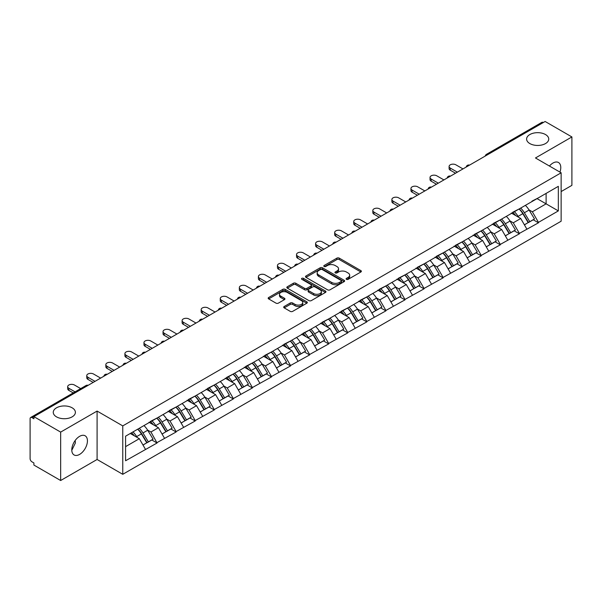 <?xml version="1.0" encoding="UTF-8"?>
<svg xmlns="http://www.w3.org/2000/svg" width="602" height="602" viewBox="0 0 602 602"><rect width="100%" height="100%" fill="white"/><g stroke="black" fill="none" stroke-linecap="round" stroke-linejoin="round"><path stroke-width="0.9" d="M72.15 407.817A11.062 6.389 0 0 0 60.095 406.433A11.062 6.389 0 0 0 53.262 412.34A11.062 6.389 0 0 0 56.505 416.855A11.062 6.389 0 0 0 68.56 418.239A11.062 6.389 0 0 0 75.393 412.34A11.062 6.389 0 0 0 72.15 407.817M545.495 134.539A11.062 6.389 0 0 0 533.44 133.155A11.062 6.389 0 0 0 526.607 139.054A11.062 6.389 0 0 0 529.85 143.577A11.062 6.389 0 0 0 541.905 144.962A11.062 6.389 0 0 0 548.738 139.054A11.062 6.389 0 0 0 545.495 134.539M346.451 279.351A1.189 0.685 0 0 0 348.129 279.351L360.876 271.991A1.701 0.978 0 0 0 361.373 271.299A1.701 0.978 0 0 0 360.876 270.607L339.28 258.138A1.701 0.978 0 0 0 336.879 258.138L324.132 265.497A1.189 0.685 0 0 0 323.786 265.979A1.189 0.685 0 0 0 324.132 266.468A1.189 0.685 0 0 0 325.81 266.468L327.458 265.512A5.433 3.138 0 0 1 335.141 265.512L336.939 266.551A5.433 3.138 0 0 1 338.527 268.77A5.433 3.138 0 0 1 336.939 270.99L335.291 271.938A1.189 0.685 0 0 0 334.945 272.428A1.189 0.685 0 0 0 335.291 272.909A1.189 0.685 0 0 0 336.969 272.909L338.617 271.953A5.433 3.138 0 0 1 346.3 271.953L348.099 272.999A5.433 3.138 0 0 1 349.687 275.212A5.433 3.138 0 0 1 348.099 277.432L346.451 278.38A1.189 0.685 0 0 0 346.105 278.869A1.189 0.685 0 0 0 346.451 279.351L346.451 278.38M75.205 440.453L75.393 442.937L71.796 450.288M79.607 436.337A11.062 6.389 -60 0 1 85.145 435.788A11.062 6.389 -60 0 1 86.838 444.652A11.062 6.389 -60 0 1 79.607 454.405A11.062 6.389 -60 0 1 74.076 454.954A11.062 6.389 -60 0 1 72.383 446.082A11.062 6.389 -60 0 1 79.607 436.337M549.445 166.039A11.062 6.389 -60 0 1 552.952 163.052A11.062 6.389 -60 0 1 558.483 162.502A11.062 6.389 -60 0 1 559.943 172.104M284.204 306.493A1.701 0.978 0 0 0 283.708 307.186A1.701 0.978 0 0 0 284.204 307.878L290.262 311.377A1.701 0.978 0 0 0 292.662 311.377L306.824 303.205A1.701 0.978 0 0 0 307.321 302.505A1.701 0.978 0 0 0 306.824 301.813L285.22 289.344A1.701 0.978 0 0 0 282.82 289.344L268.665 297.523A1.701 0.978 0 0 0 268.168 298.216A1.701 0.978 0 0 0 268.665 298.908L275.979 303.13A1.701 0.978 0 0 0 278.38 303.13L284.445 299.63A1.701 0.978 0 0 0 284.942 298.938A1.701 0.978 0 0 0 284.445 298.246L280.81 296.154A4.538 2.619 0 0 1 279.486 294.303A4.538 2.619 0 0 1 282.285 291.88A4.538 2.619 0 0 1 287.229 292.444L301.452 300.654A4.538 2.619 0 0 1 302.783 302.505A4.538 2.619 0 0 1 299.977 304.928A4.538 2.619 0 0 1 295.033 304.364L292.662 302.994A1.701 0.978 0 0 0 290.262 302.994L284.204 306.493L284.204 307.878L290.262 304.409L290.262 302.994M97.095 411.068L60.659 432.101L33.893 416.644L545.126 121.484L571.9 136.94L535.471 157.972L561.139 172.797L122.763 425.892L97.095 411.068L97.095 459.484L122.763 474.308L122.763 425.892M327.578 289.833A1.701 0.978 0 0 0 329.979 289.833L344.141 281.653A1.701 0.978 0 0 0 344.637 280.961A1.701 0.978 0 0 0 344.141 280.269L322.544 267.8A1.701 0.978 0 0 0 320.144 267.8L305.982 275.972A1.701 0.978 0 0 0 305.485 276.672A1.701 0.978 0 0 0 305.982 277.364L327.578 289.833M302.317 279.606A1.189 0.685 0 0 1 303.521 279.779L303.521 278.365L325.479 291.044A1.701 0.978 0 0 1 325.975 291.737A1.701 0.978 0 0 1 325.479 292.429L311.324 300.601A1.701 0.978 0 0 1 308.924 300.601L287.32 288.132L287.32 286.748A1.701 0.978 0 0 0 286.823 287.44A1.701 0.978 0 0 0 287.32 288.132M287.32 286.748L293.385 283.249A1.701 0.978 0 0 1 295.785 283.249L304.544 288.305A1.701 0.978 0 0 0 306.945 288.305L310.963 285.988A1.701 0.978 0 0 0 311.46 285.295A1.701 0.978 0 0 0 310.963 284.603L301.843 279.336A1.189 0.685 0 0 1 301.497 278.854A1.189 0.685 0 0 1 302.227 278.214A1.189 0.685 0 0 1 303.521 278.365M122.763 474.308L561.139 221.212L561.139 172.797M137.76 429.158A11.581 6.69 -120 0 1 141.726 433.794L147.129 442.711L151.832 439.987L157.054 443.004L150.944 431.995L147.558 430.039M157.054 443.004L125.577 460.756L125.577 436.194L558.332 186.342L558.332 210.903L538.466 222.379L532.356 211.791L528.97 209.835M519.172 208.954A11.581 6.69 -120 0 1 523.138 213.59L528.533 222.499L533.244 219.783L538.466 222.8L538.466 222.379M538.466 222.8L519.398 233.388L513.28 222.8L509.894 220.844M500.104 219.963A11.581 6.69 -120 0 1 504.07 224.599L509.465 233.508L514.176 230.792L519.398 233.809L519.398 233.388M519.398 233.809L500.322 244.397L494.212 233.809L490.826 231.853M481.036 230.972A11.581 6.69 -120 0 1 484.994 235.608L490.397 244.525L495.1 241.808L500.322 244.818L500.322 244.397M500.322 244.818L481.254 255.406L475.144 244.818L471.757 242.862M461.96 241.981A11.581 6.69 -120 0 1 465.925 246.617L471.328 255.534L476.031 252.817L481.254 255.827L481.254 255.406M481.254 255.827L462.185 266.415L456.068 255.827L452.681 253.871M442.891 252.99A11.581 6.69 -120 0 1 446.857 257.626L452.252 266.543L456.963 263.827L462.185 266.837L462.185 266.415M462.185 266.837L443.11 277.424L436.999 266.837L433.613 264.888M423.823 264A11.581 6.69 -120 0 1 427.789 268.642L433.184 277.552L437.887 274.836L443.11 277.853L443.11 277.424M443.11 277.853L424.041 288.441L417.931 277.853L414.545 275.897M404.747 275.016A11.581 6.69 -120 0 1 408.713 279.652L414.116 288.561L418.819 285.845L424.041 288.862L424.041 288.441M424.041 288.862L404.973 299.45L398.863 288.862L395.476 286.906M385.679 286.025A11.581 6.69 -120 0 1 389.644 290.661L395.04 299.57L399.751 296.854L404.973 299.871L404.973 299.45M404.973 299.871L385.897 310.459L379.787 299.871L376.4 297.915M366.61 297.034A11.581 6.69 -120 0 1 370.576 301.67L375.972 310.587L380.682 307.863L385.897 310.88L385.897 310.459M385.897 310.88L366.829 321.468L360.718 310.88L357.332 308.924M347.535 308.043A11.581 6.69 -120 0 1 351.5 312.679L356.903 321.596L361.606 318.879L366.829 321.889L366.829 321.468M366.829 321.889L347.76 332.477L341.65 321.889L338.264 319.933M328.466 319.052A11.581 6.69 -120 0 1 332.432 323.688L337.835 332.605L342.538 329.888L347.76 332.898L347.76 332.477M347.76 332.898L328.692 343.486L322.574 332.898L319.188 330.95M309.398 330.062A11.581 6.69 -120 0 1 313.364 334.704L318.759 343.614L323.47 340.898L328.692 343.915L328.692 343.486M328.692 343.915L309.616 354.495L303.506 343.915L300.12 341.959M290.33 341.078A11.581 6.69 -120 0 1 294.295 345.714L299.691 354.623L304.394 351.907L309.616 354.924L309.616 354.495M309.616 354.924L290.548 365.512L284.437 354.924L281.051 352.968M271.254 352.087A11.581 6.69 -120 0 1 275.219 356.723L280.622 365.632L285.325 362.916L290.548 365.933L290.548 365.512M290.548 365.933L271.479 376.521L265.362 365.933L261.975 363.977M252.185 363.096A11.581 6.69 -120 0 1 256.151 367.732L261.546 376.649L266.257 373.925L271.479 376.942L271.479 376.521M271.479 376.942L252.404 387.53L246.293 376.942L242.907 374.986M233.117 374.105A11.581 6.69 -120 0 1 237.083 378.741L242.478 387.658L247.181 384.941L252.404 387.951L252.404 387.53M252.404 387.951L233.335 398.539L227.225 387.951L223.839 385.995M214.041 385.114A11.581 6.69 -120 0 1 218.007 389.75L223.41 398.667L228.113 395.95L233.335 398.96L233.335 398.539M233.335 398.96L214.267 409.548L208.157 398.96L204.77 397.011M194.973 396.124A11.581 6.69 -120 0 1 198.938 400.766L204.334 409.676L209.044 406.96L214.267 409.977L214.267 409.548M214.267 409.977L195.198 420.557L189.081 409.977L185.694 408.021M175.904 407.14A11.581 6.69 -120 0 1 179.87 411.776L185.265 420.685L189.976 417.969L195.198 420.986L195.198 420.557M195.198 420.986L176.123 431.574L170.012 420.986L166.626 419.03M156.829 418.149A11.581 6.69 -120 0 1 160.794 422.785L166.197 431.694L170.9 428.978L176.123 431.995L176.123 431.574M176.123 431.995L157.054 442.583M150.575 421.34L157.054 418.021M150.944 431.995L158.401 427.691L148.987 422.258M164.512 438.279L158.401 427.691M169.644 410.323L176.123 407.012M170.012 420.986L177.47 416.682L168.056 411.241M183.58 427.262L177.47 416.682M188.719 399.314L195.198 395.996M189.081 409.977L196.538 405.665L187.124 400.232M202.656 416.253L196.538 405.665M207.788 388.305L214.267 384.987M208.157 398.96L215.614 394.656L206.2 389.223M221.724 405.244L215.614 394.656M226.856 377.296L233.335 373.977M227.225 387.951L234.682 383.647L225.268 378.214M240.792 394.235L234.682 383.647M245.925 366.287L252.404 362.968M246.293 376.942L253.751 372.638L244.337 367.205M259.861 383.226L253.751 372.638M265 355.278L271.479 351.959M265.362 365.933L272.819 361.629L263.405 356.196M278.937 372.217L272.819 361.629M284.069 344.261L290.548 340.95M284.437 354.924L291.895 350.62L282.481 345.179M298.005 361.208L291.895 350.62M303.137 333.252L309.616 329.934M303.506 343.915L310.963 339.603L301.549 334.17M317.073 350.191L310.963 339.603M322.213 322.243L328.692 318.925M322.574 332.898L330.031 328.594L320.618 323.161M336.149 339.182L330.031 328.594M341.281 311.234L347.76 307.915M341.65 321.889L349.107 317.585L339.694 312.152M355.218 328.173L349.107 317.585M360.35 300.225L366.829 296.906M360.718 310.88L368.176 306.576L358.762 301.143M374.286 317.164L368.176 306.576M379.418 289.216L385.897 285.897M379.787 299.871L387.244 295.567L377.83 290.134M393.354 306.155L387.244 295.567M398.494 278.199L404.973 274.888M398.863 288.862L406.312 284.558L396.906 279.117M412.43 295.146L406.312 284.558M417.562 267.19L424.041 263.872M417.931 277.853L425.388 273.541L415.974 268.108M431.499 284.129L425.388 273.541M436.631 256.181L443.11 252.863M436.999 266.837L444.457 262.532L435.043 257.099M450.567 273.12L444.457 262.532M455.706 245.172L462.185 241.853M456.068 255.827L463.525 251.523L454.111 246.09M469.643 262.111L463.525 251.523M474.775 234.163L481.254 230.844M475.144 244.818L482.601 240.514L473.187 235.081M488.711 251.102L482.601 240.514M493.843 223.154L500.322 219.835M494.212 233.809L501.669 229.505L492.255 224.072M507.779 240.093L501.669 229.505M512.919 212.145L519.398 208.826M513.28 222.8L520.738 218.496L511.324 213.055M526.855 229.084L520.738 218.496M543.297 122.545L487.913 154.511M487.138 154.962A2.596 1.497 120 0 1 487.793 154.443A2.596 1.497 60 0 0 486.499 154.315L541.875 122.341A2.596 1.497 60 0 1 543.17 122.469M531.987 201.128L538.466 197.817M532.356 211.791L546.104 203.845L546.104 193.4L558.332 186.342M537.059 198.622L558.332 210.903M561.139 191.571L571.9 185.356L571.9 136.94M60.659 432.101L60.659 480.516L33.893 465.06L33.893 462.946L31.936 461.817A2.596 1.497 -120 0 1 30.1 458.641L30.1 418.691A2.596 1.497 -120 0 1 30.634 417.502A2.596 1.497 -120 0 1 31.936 417.63L33.893 418.759L33.893 416.644M60.659 480.516L97.095 459.484M125.577 446.639L139.325 438.7L130.28 433.478M145.443 449.288L139.325 438.7M522.867 213.793L523.477 214.146M503.799 224.802L504.408 225.156M484.73 235.818L485.332 236.165M465.662 246.828L466.264 247.174M446.586 257.837L447.196 258.183M427.518 268.846L428.12 269.199M408.449 279.855L409.051 280.208M389.374 290.864L389.983 291.217M370.305 301.88L370.915 302.227M351.237 312.889L351.839 313.236M332.161 323.899L332.771 324.245M313.093 334.908L313.702 335.261M294.024 345.917L294.626 346.27M274.956 356.926L275.558 357.279M255.88 367.942L256.49 368.289M236.812 378.951L237.414 379.298M217.743 389.961L218.345 390.307M198.668 400.97L199.277 401.323M179.599 411.979L180.209 412.332M160.531 422.988L161.133 423.341M141.462 434.004L142.064 434.351M346.925 279.524L348.099 278.839A5.433 3.138 0 0 0 349.687 276.627L349.687 275.212M338.527 268.77L338.527 270.185A5.433 3.138 0 0 1 336.939 272.397L335.765 273.075M360.876 270.607L360.876 271.991L339.28 259.545A1.701 0.978 0 0 0 336.879 259.545L324.606 266.633M344.118 281.668L322.544 269.214A1.701 0.978 0 0 0 320.144 269.214L306.004 277.371M341.138 281.45A1.189 0.685 0 0 0 341.484 280.961A1.189 0.685 0 0 0 341.138 280.479L322.183 269.53A1.189 0.685 0 0 0 320.497 269.53L318.759 270.539A5.433 3.138 0 0 0 317.171 272.751A5.433 3.138 0 0 0 318.759 274.971L331.717 282.451A5.433 3.138 0 0 0 339.4 282.451L341.138 281.45L341.138 282.857A1.189 0.685 0 0 0 341.484 282.376L341.484 280.961M317.171 272.751L317.171 274.166A5.433 3.138 0 0 0 318.759 276.386L318.759 274.971M341.138 282.857L339.4 283.866A5.433 3.138 0 0 1 331.717 283.866L318.759 276.386M287.342 288.147L293.385 284.663L293.385 283.249M311.46 285.295L311.46 286.702A1.701 0.978 0 0 1 310.963 287.395L306.945 289.72A1.701 0.978 0 0 1 304.544 289.72L295.785 284.663A1.701 0.978 0 0 0 293.385 284.663M303.521 279.779L325.456 292.444M313.634 293.558A4.538 2.619 0 0 0 318.578 294.122A4.538 2.619 0 0 0 321.378 291.699A4.538 2.619 0 0 0 320.053 289.848L315.042 286.958A1.701 0.978 0 0 0 312.641 286.958L308.623 289.276A1.701 0.978 0 0 0 308.126 289.968A1.701 0.978 0 0 0 308.623 290.661L313.634 293.558L313.634 294.965A4.538 2.619 0 0 0 318.578 295.537A4.538 2.619 0 0 0 321.378 293.114L321.378 291.699M308.126 289.968L308.126 291.383A1.701 0.978 0 0 0 308.623 292.075L308.623 290.661M313.634 294.965L308.623 292.075M302.783 302.505L302.783 303.92A4.538 2.619 0 0 1 299.977 306.343A4.538 2.619 0 0 1 295.033 305.771L292.662 304.409A1.701 0.978 0 0 0 290.262 304.409M279.486 294.303L279.486 295.71A4.538 2.619 0 0 0 280.81 297.561L280.81 296.154M284.422 299.645L280.81 297.561M306.802 303.212L285.22 290.758A1.701 0.978 0 0 0 282.82 290.758L268.688 298.916M450.266 168.063L450.266 170.185A3.973 2.295 180 0 1 449.1 168.56L449.1 166.438A3.973 2.295 0 0 0 450.266 168.063L457.354 172.157M462.976 168.914L455.887 164.82A3.973 2.295 0 0 0 451.553 164.323A3.973 2.295 0 0 0 449.1 166.438M525.38 205.372A14.177 8.187 60 0 1 529.09 210.038L524.387 212.762A14.177 8.187 -120 0 0 520.67 208.089M524.387 212.762L529.783 221.671L534.493 218.955L529.09 210.038M528.533 222.499L529.783 221.671M533.244 219.783L534.493 218.955M512.565 212.34A11.581 6.69 60 0 1 515.763 215.621M514.379 211.723A14.177 8.187 60 0 1 518.089 216.396L518.623 217.269M524.425 224.877L528.195 222.589L522.799 213.672A14.177 8.187 -120 0 0 519.082 209.007M528.195 222.589L524.38 224.794M450.266 170.185L455.518 173.218M431.19 179.072L431.19 181.194A3.973 2.295 180 0 1 430.031 179.569L430.031 177.455A3.973 2.295 0 0 0 431.19 179.072L438.286 183.166M443.907 179.923L436.819 175.829A3.973 2.295 0 0 0 432.484 175.332A3.973 2.295 0 0 0 430.031 177.455M506.305 216.381A14.177 8.187 60 0 1 510.022 221.054L505.319 223.771A14.177 8.187 -120 0 0 501.601 219.098M505.319 223.771L510.714 232.681L515.425 229.964L510.022 221.054M509.465 233.508L510.714 232.681M514.176 230.792L515.425 229.964M493.497 223.35A11.581 6.69 60 0 1 496.695 226.63M495.303 222.732A14.177 8.187 60 0 1 499.02 227.405L499.555 228.286M505.356 235.886L509.126 233.599L503.731 224.689A14.177 8.187 -120 0 0 500.014 220.016M509.126 233.599L505.304 235.803M431.19 181.194L436.45 184.227M412.122 190.089L412.122 192.204A3.973 2.295 180 0 1 410.955 190.578L410.955 188.464A3.973 2.295 0 0 0 412.122 190.089L419.21 194.175M424.839 190.932L417.743 186.838A3.973 2.295 0 0 0 413.416 186.342A3.973 2.295 0 0 0 410.955 188.464M487.236 227.39A14.177 8.187 60 0 1 490.954 232.063L486.243 234.78A14.177 8.187 -120 0 0 482.533 230.107M486.243 234.78L491.646 243.69L496.349 240.973L490.954 232.063M490.397 244.525L491.646 243.69M495.1 241.808L496.349 240.973M474.429 234.366A11.581 6.69 60 0 1 477.619 237.639M476.235 233.742A14.177 8.187 60 0 1 479.952 238.415L480.486 239.295M486.281 246.895L490.058 244.608L484.655 235.698A14.177 8.187 -120 0 0 480.945 231.025M490.058 244.608L486.235 246.812M412.122 192.204L417.382 195.236M393.053 201.098L393.053 203.213A3.973 2.295 180 0 1 391.887 201.587L391.887 199.473A3.973 2.295 0 0 0 393.053 201.098L400.142 205.192M405.763 201.941L398.674 197.847A3.973 2.295 0 0 0 394.34 197.351A3.973 2.295 0 0 0 391.887 199.473M468.168 238.4A14.177 8.187 60 0 1 471.885 243.073L467.175 245.789A14.177 8.187 -120 0 0 463.457 241.116M467.175 245.789L472.578 254.706L477.281 251.982L471.885 243.073M471.328 255.534L472.578 254.706M476.031 252.817L477.281 251.982M455.353 245.375A11.581 6.69 60 0 1 458.551 248.649M457.166 244.751A14.177 8.187 60 0 1 460.876 249.424L461.41 250.304M467.212 257.904L470.982 255.617L465.587 246.707A14.177 8.187 -120 0 0 461.869 242.034M470.982 255.617L467.167 257.822M393.053 203.213L398.306 206.245M373.985 212.107L373.985 214.222A3.973 2.295 180 0 1 372.819 212.596L372.819 210.482A3.973 2.295 0 0 0 373.985 212.107L381.074 216.201M386.695 212.95L379.606 208.856A3.973 2.295 0 0 0 375.272 208.36A3.973 2.295 0 0 0 372.819 210.482M449.1 249.409A14.177 8.187 60 0 1 452.809 254.082L448.106 256.798A14.177 8.187 -120 0 0 444.389 252.125M448.106 256.798L453.502 265.715L458.212 262.999L452.809 254.082M452.252 266.543L453.502 265.715M456.963 263.827L458.212 262.999M436.284 256.384A11.581 6.69 60 0 1 439.483 259.658M438.09 255.76A14.177 8.187 60 0 1 441.808 260.433L442.342 261.313M448.144 268.913L451.914 266.633L446.518 257.716A14.177 8.187 -120 0 0 442.801 253.043M451.914 266.633L448.099 268.838M373.985 214.222L379.237 217.262M354.909 223.116L354.909 225.231A3.973 2.295 180 0 1 353.743 223.613L353.743 221.491A3.973 2.295 0 0 0 354.909 223.116L361.998 227.21M367.626 223.967L360.538 219.873A3.973 2.295 0 0 0 356.203 219.369A3.973 2.295 0 0 0 353.743 221.491M430.024 260.418A14.177 8.187 60 0 1 433.741 265.091L429.038 267.807A14.177 8.187 -120 0 0 425.321 263.134M429.038 267.807L434.433 276.724L439.136 274.008L433.741 265.091M433.184 277.552L434.433 276.724M437.887 274.836L439.136 274.008M417.216 267.393A11.581 6.69 60 0 1 420.407 270.674M419.022 266.776A14.177 8.187 60 0 1 422.739 271.442L423.274 272.322M429.068 279.93L432.846 277.642L427.443 268.725A14.177 8.187 -120 0 0 423.733 264.052M432.846 277.642L429.023 279.847M354.909 225.231L360.169 228.271M335.841 234.125L335.841 236.247A3.973 2.295 180 0 1 334.674 234.622L334.674 232.5A3.973 2.295 0 0 0 335.841 234.125L342.929 238.219M348.55 234.976L341.462 230.882A3.973 2.295 0 0 0 337.128 230.385A3.973 2.295 0 0 0 334.674 232.5M410.955 271.434A14.177 8.187 60 0 1 414.673 276.1L409.962 278.824A14.177 8.187 -120 0 0 406.252 274.151M409.962 278.824L415.365 287.733L420.068 285.017L414.673 276.1M414.116 288.561L415.365 287.733M418.819 285.845L420.068 285.017M398.14 278.402A11.581 6.69 60 0 1 401.338 281.683M399.954 277.785A14.177 8.187 60 0 1 403.671 282.458L404.198 283.331M410 290.939L413.77 288.651L408.374 279.734A14.177 8.187 -120 0 0 404.657 275.069M413.77 288.651L409.954 290.856M335.841 236.247L341.093 239.28M316.772 245.134L316.772 247.256A3.973 2.295 180 0 1 315.606 245.631L315.606 243.517A3.973 2.295 0 0 0 316.772 245.134L323.861 249.228M329.482 245.985L322.394 241.891A3.973 2.295 0 0 0 318.059 241.394A3.973 2.295 0 0 0 315.606 243.517M391.887 282.443A14.177 8.187 60 0 1 395.597 287.116L390.894 289.833A14.177 8.187 -120 0 0 387.176 285.16M390.894 289.833L396.289 298.743L401 296.026L395.597 287.116M395.04 299.57L396.289 298.743M399.751 296.854L401 296.026M379.072 289.411A11.581 6.69 60 0 1 382.27 292.692M380.885 288.794A14.177 8.187 60 0 1 384.595 293.467L385.13 294.34M390.931 301.948L394.701 299.661L389.306 290.751A14.177 8.187 -120 0 0 385.589 286.078M394.701 299.661L390.886 301.865M316.772 247.256L322.025 250.289M297.697 256.143L297.697 258.266A3.973 2.295 180 0 1 296.538 256.64L296.538 254.526A3.973 2.295 0 0 0 297.697 256.143L304.793 260.237M310.414 256.994L303.325 252.9A3.973 2.295 0 0 0 298.991 252.404A3.973 2.295 0 0 0 296.538 254.526M372.811 293.452A14.177 8.187 60 0 1 376.528 298.125L371.825 300.842A14.177 8.187 -120 0 0 368.108 296.169M371.825 300.842L377.221 309.752L381.931 307.035L376.528 298.125M375.972 310.587L377.221 309.752M380.682 307.863L381.931 307.035M360.004 300.428A11.581 6.69 60 0 1 363.194 303.701M361.81 299.804A14.177 8.187 60 0 1 365.527 304.477L366.061 305.357M371.863 312.957L375.633 310.67L370.23 301.76A14.177 8.187 -120 0 0 366.52 297.087M375.633 310.67L371.81 312.874M297.697 258.266L302.957 261.298M278.628 267.16L278.628 269.275A3.973 2.295 180 0 1 277.462 267.649L277.462 265.535A3.973 2.295 0 0 0 278.628 267.16L285.717 271.254M291.345 268.003L284.249 263.909A3.973 2.295 0 0 0 279.922 263.413A3.973 2.295 0 0 0 277.462 265.535M353.743 304.462A14.177 8.187 60 0 1 357.46 309.135L352.749 311.851A14.177 8.187 -120 0 0 349.04 307.178M352.749 311.851L358.152 320.761L362.855 318.044L357.46 309.135M356.903 321.596L358.152 320.761M361.606 318.879L362.855 318.044M340.935 311.437A11.581 6.69 60 0 1 344.126 314.711M342.741 310.813A14.177 8.187 60 0 1 346.459 315.486L346.985 316.366M352.787 323.966L356.565 321.679L351.162 312.769A14.177 8.187 -120 0 0 347.444 308.096M356.565 321.679L352.742 323.884M278.628 269.275L283.888 272.307M259.56 278.169L259.56 280.284A3.973 2.295 180 0 1 258.393 278.658L258.393 276.544A3.973 2.295 0 0 0 259.56 278.169L266.648 282.263M272.27 279.012L265.181 274.918A3.973 2.295 0 0 0 260.847 274.422A3.973 2.295 0 0 0 258.393 276.544M334.674 315.471A14.177 8.187 60 0 1 338.392 320.144L333.681 322.86A14.177 8.187 -120 0 0 329.964 318.187M333.681 322.86L339.077 331.777L343.787 329.061L338.392 320.144M337.835 332.605L339.077 331.777M342.538 329.888L343.787 329.061M321.859 322.446A11.581 6.69 60 0 1 325.057 325.72M323.673 321.822A14.177 8.187 60 0 1 327.383 326.495L327.917 327.375M333.719 334.975L337.489 332.695L332.093 323.778A14.177 8.187 -120 0 0 328.376 319.105M337.489 332.695L333.674 334.9M259.56 280.284L264.812 283.316M240.484 289.178L240.484 291.293A3.973 2.295 180 0 1 239.325 289.675L239.325 287.553A3.973 2.295 0 0 0 240.484 289.178L247.58 293.272M253.201 290.029L246.113 285.935A3.973 2.295 0 0 0 241.778 285.431A3.973 2.295 0 0 0 239.325 287.553M315.606 326.48A14.177 8.187 60 0 1 319.316 331.153L314.613 333.869A14.177 8.187 -120 0 0 310.895 329.196M314.613 333.869L320.008 342.786L324.719 340.07L319.316 331.153M318.759 343.614L320.008 342.786M323.47 340.898L324.719 340.07M302.791 333.455A11.581 6.69 60 0 1 305.989 336.736M304.597 332.831A14.177 8.187 60 0 1 308.314 337.504L308.849 338.384M314.65 345.992L318.42 343.704L313.025 334.787A14.177 8.187 -120 0 0 309.308 330.114M318.42 343.704L314.598 345.909M240.484 291.293L245.744 294.333M221.416 300.187L221.416 302.309A3.973 2.295 180 0 1 220.249 300.684L220.249 298.562A3.973 2.295 0 0 0 221.416 300.187L228.504 304.281M234.133 301.038L227.037 296.944A3.973 2.295 0 0 0 222.71 296.447A3.973 2.295 0 0 0 220.249 298.562M296.53 337.496A14.177 8.187 60 0 1 300.248 342.162L295.537 344.878A14.177 8.187 -120 0 0 291.827 340.213M295.537 344.878L300.94 353.795L305.643 351.079L300.248 342.162M299.691 354.623L300.94 353.795M304.394 351.907L305.643 351.079M283.723 344.464A11.581 6.69 60 0 1 286.913 347.745M285.529 343.847A14.177 8.187 60 0 1 289.246 348.52L289.78 349.393M295.574 357.001L299.352 354.713L293.949 345.796A14.177 8.187 -120 0 0 290.239 341.131M299.352 354.713L295.529 356.918M221.416 302.309L226.676 305.342M202.347 311.196L202.347 313.318A3.973 2.295 180 0 1 201.181 311.693L201.181 309.578A3.973 2.295 0 0 0 202.347 311.196L209.436 315.29M215.057 312.047L207.968 307.953A3.973 2.295 0 0 0 203.634 307.456A3.973 2.295 0 0 0 201.181 309.578M277.462 348.505A14.177 8.187 60 0 1 281.179 353.178L276.468 355.895A14.177 8.187 -120 0 0 272.751 351.222M276.468 355.895L281.871 364.804L286.575 362.088L281.179 353.178M280.622 365.632L281.871 364.804M285.325 362.916L286.575 362.088M264.647 355.473A11.581 6.69 60 0 1 267.845 358.754M266.46 354.856A14.177 8.187 60 0 1 270.178 359.529L270.704 360.402M276.506 368.01L280.276 365.723L274.881 356.813A14.177 8.187 -120 0 0 271.163 352.14M280.276 365.723L276.461 367.927M202.347 313.318L207.6 316.351M183.279 322.205L183.279 324.327A3.973 2.295 180 0 1 182.113 322.702L182.113 320.588A3.973 2.295 0 0 0 183.279 322.205L190.367 326.299M195.989 323.056L188.9 318.962A3.973 2.295 0 0 0 184.566 318.466A3.973 2.295 0 0 0 182.113 320.588M258.393 359.514A14.177 8.187 60 0 1 262.103 364.187L257.4 366.904A14.177 8.187 -120 0 0 253.683 362.231M257.4 366.904L262.796 375.814L267.506 373.097L262.103 364.187M261.546 376.649L262.796 375.814M266.257 373.925L267.506 373.097M245.578 366.49A11.581 6.69 60 0 1 248.776 369.763M247.392 365.865A14.177 8.187 60 0 1 251.102 370.539L251.636 371.419M257.438 379.019L261.208 376.732L255.812 367.822A14.177 8.187 -120 0 0 252.095 363.149M261.208 376.732L257.393 378.936M183.279 324.327L188.531 327.36M164.203 333.222L164.203 335.337A3.973 2.295 180 0 1 163.044 333.711L163.044 331.597A3.973 2.295 0 0 0 164.203 333.222L171.292 337.316M176.92 334.065L169.832 329.971A3.973 2.295 0 0 0 165.497 329.475A3.973 2.295 0 0 0 163.044 331.597M239.318 370.523A14.177 8.187 60 0 1 243.035 375.197L238.332 377.913A14.177 8.187 -120 0 0 234.614 373.24M238.332 377.913L243.727 386.823L248.43 384.106L243.035 375.197M242.478 387.658L243.727 386.823M247.181 384.941L248.43 384.106M226.51 377.499A11.581 6.69 60 0 1 229.701 380.773M228.316 376.875A14.177 8.187 60 0 1 232.033 381.548L232.568 382.428M238.369 390.028L242.139 387.741L236.737 378.831A14.177 8.187 -120 0 0 233.027 374.158M242.139 387.741L238.317 389.945M164.203 335.337L169.463 338.369M145.135 344.231L145.135 346.346A3.973 2.295 180 0 1 143.968 344.72L143.968 342.606A3.973 2.295 0 0 0 145.135 344.231L152.223 348.325M157.844 345.074L150.756 340.98A3.973 2.295 0 0 0 146.421 340.484A3.973 2.295 0 0 0 143.968 342.606M220.249 381.533A14.177 8.187 60 0 1 223.967 386.206L219.256 388.922A14.177 8.187 -120 0 0 215.546 384.249M219.256 388.922L224.659 397.839L229.362 395.123L223.967 386.206M223.41 398.667L224.659 397.839M228.113 395.95L229.362 395.123M207.434 388.508A11.581 6.69 60 0 1 210.632 391.782M209.248 387.884A14.177 8.187 60 0 1 212.965 392.557L213.492 393.437M219.294 401.037L223.071 398.757L217.668 389.84A14.177 8.187 -120 0 0 213.951 385.167M223.071 398.757L219.248 400.962M145.135 346.346L150.395 349.378M126.066 355.24L126.066 357.355A3.973 2.295 180 0 1 124.9 355.737L124.9 353.615A3.973 2.295 0 0 0 126.066 355.24L133.155 359.334M138.776 356.083L131.688 351.997A3.973 2.295 0 0 0 127.353 351.493A3.973 2.295 0 0 0 124.9 353.615M201.181 392.542A14.177 8.187 60 0 1 204.891 397.215L200.188 399.931A14.177 8.187 -120 0 0 196.47 395.258M200.188 399.931L205.583 408.848L210.294 406.132L204.891 397.215M204.334 409.676L205.583 408.848M209.044 406.96L210.294 406.132M188.366 399.517A11.581 6.69 60 0 1 191.564 402.798M190.179 398.893A14.177 8.187 60 0 1 193.889 403.566L194.423 404.446M200.225 412.054L203.995 409.766L198.6 400.849A14.177 8.187 -120 0 0 194.882 396.176M203.995 409.766L200.18 411.971M126.066 357.355L131.319 360.395M106.99 366.249L106.99 368.364A3.973 2.295 180 0 1 105.832 366.746L105.832 364.624A3.973 2.295 0 0 0 106.99 366.249L114.087 370.343M119.708 367.1L112.619 363.006A3.973 2.295 0 0 0 108.285 362.509A3.973 2.295 0 0 0 105.832 364.624M182.105 403.551A14.177 8.187 60 0 1 185.822 408.224L181.119 410.94A14.177 8.187 -120 0 0 177.402 406.275M181.119 410.94L186.515 419.857L191.225 417.141L185.822 408.224M185.265 420.685L186.515 419.857M189.976 417.969L191.225 417.141M169.297 410.526A11.581 6.69 60 0 1 172.488 413.807M171.103 409.909A14.177 8.187 60 0 1 174.821 414.575L175.355 415.455M181.157 423.063L184.927 420.775L179.531 411.858A14.177 8.187 -120 0 0 175.814 407.193M184.927 420.775L181.104 422.98M106.99 368.364L112.25 371.404M87.922 377.258L87.922 379.38A3.973 2.295 180 0 1 86.756 377.755L86.756 375.64A3.973 2.295 0 0 0 87.922 377.258L95.011 381.352M100.639 378.109L93.543 374.015A3.973 2.295 0 0 0 89.216 373.518A3.973 2.295 0 0 0 86.756 375.64M163.037 414.567A14.177 8.187 60 0 1 166.754 419.24L162.043 421.957A14.177 8.187 -120 0 0 158.334 417.284M162.043 421.957L167.446 430.866L172.149 428.15L166.754 419.24M166.197 431.694L167.446 430.866M170.9 428.978L172.149 428.15M150.229 421.535A11.581 6.69 60 0 1 153.42 424.816M152.035 420.918A14.177 8.187 60 0 1 155.752 425.591L156.279 426.464M162.081 434.072L165.859 431.784L160.456 422.875A14.177 8.187 -120 0 0 156.746 418.202M165.859 431.784L162.036 433.989M87.922 379.38L93.182 382.413M68.854 388.267L68.854 390.389A3.973 2.295 180 0 1 67.687 388.764L67.687 386.65A3.973 2.295 0 0 0 68.854 388.267L75.062 391.857M80.683 388.606L74.475 385.024A3.973 2.295 0 0 0 70.141 384.527A3.973 2.295 0 0 0 67.687 386.65M143.968 425.576A14.177 8.187 60 0 1 147.686 430.249L142.975 432.966A14.177 8.187 -120 0 0 139.258 428.293M142.975 432.966L148.378 441.876L153.081 439.159L147.686 430.249M147.129 442.711L148.378 441.876M151.832 439.987L153.081 439.159M131.469 432.793A11.581 6.69 60 0 1 134.351 435.825M132.967 431.927A14.177 8.187 60 0 1 136.677 436.601L137.211 437.481M143.013 445.081L146.783 442.794L141.387 433.884A14.177 8.187 -120 0 0 137.67 429.211M146.783 442.794L142.967 444.998M68.854 390.389L73.226 392.91M87.433 385.731L31.936 417.63M87.967 385.423A2.596 1.497 -60 0 0 87.313 385.656A2.596 1.497 -120 0 0 86.018 385.528L30.634 417.502M468.063 165.971A2.596 1.497 120 0 1 468.725 165.452A2.596 1.497 -60 0 1 469.379 165.211M448.994 176.988A2.596 1.497 120 0 1 449.656 176.461A2.596 1.497 -60 0 1 450.311 176.228M429.926 187.997A2.596 1.497 120 0 1 430.581 187.47A2.596 1.497 -60 0 1 431.243 187.237M410.85 199.006A2.596 1.497 120 0 1 411.512 198.487A2.596 1.497 -60 0 1 412.167 198.246M391.782 210.015A2.596 1.497 120 0 1 392.444 209.496A2.596 1.497 -60 0 1 393.098 209.255M372.713 221.024A2.596 1.497 120 0 1 373.368 220.505A2.596 1.497 -60 0 1 374.03 220.264M353.645 232.033A2.596 1.497 120 0 1 354.3 231.514A2.596 1.497 -60 0 1 354.962 231.273M334.569 243.05A2.596 1.497 120 0 1 335.231 242.523A2.596 1.497 -60 0 1 335.886 242.29M315.501 254.059A2.596 1.497 120 0 1 316.155 253.532A2.596 1.497 -60 0 1 316.818 253.299M296.432 265.068A2.596 1.497 120 0 1 297.087 264.549A2.596 1.497 -60 0 1 297.749 264.308M277.356 276.077A2.596 1.497 120 0 1 278.019 275.558A2.596 1.497 -60 0 1 278.673 275.317M258.288 287.086A2.596 1.497 120 0 1 258.95 286.567A2.596 1.497 -60 0 1 259.605 286.326M239.22 298.095A2.596 1.497 120 0 1 239.874 297.576A2.596 1.497 -60 0 1 240.537 297.335M220.144 309.104A2.596 1.497 120 0 1 220.806 308.585A2.596 1.497 -60 0 1 221.461 308.344M201.076 320.121A2.596 1.497 120 0 1 201.738 319.594A2.596 1.497 -60 0 1 202.392 319.361M182.007 331.13A2.596 1.497 120 0 1 182.662 330.611A2.596 1.497 -60 0 1 183.324 330.37M162.939 342.139A2.596 1.497 120 0 1 163.594 341.62A2.596 1.497 -60 0 1 164.256 341.379M143.863 353.148A2.596 1.497 120 0 1 144.525 352.629A2.596 1.497 -60 0 1 145.18 352.388M124.795 364.157A2.596 1.497 120 0 1 125.449 363.638A2.596 1.497 -60 0 1 126.111 363.397M105.726 375.166A2.596 1.497 120 0 1 106.381 374.647A2.596 1.497 -60 0 1 107.043 374.406M348.099 278.839L348.099 277.432M335.291 272.909L335.291 271.938M336.939 272.397L336.939 270.99M324.132 266.468L324.132 265.497M336.879 259.545L336.879 258.138M339.28 259.545L339.28 258.138M305.982 277.364L305.982 275.972M320.144 269.214L320.144 267.8M322.544 269.214L322.544 267.8M344.141 281.653L344.141 280.269M331.717 283.866L331.717 282.451M339.4 283.866L339.4 282.451M295.785 284.663L295.785 283.249M304.544 289.72L304.544 288.305M306.945 289.72L306.945 288.305M310.963 287.395L310.963 285.988M325.479 292.429L325.479 291.044M292.662 304.409L292.662 302.994M295.033 305.771L295.033 304.364M284.445 299.63L284.445 298.246M268.665 298.908L268.665 297.523M282.82 290.758L282.82 289.344M285.22 290.758L285.22 289.344M306.824 303.205L306.824 301.813M522.799 213.672L518.089 216.396M503.731 224.689L499.02 227.405M484.655 235.698L479.952 238.415M465.587 246.707L460.876 249.424M446.518 257.716L441.808 260.433M427.443 268.725L422.739 271.442M408.374 279.734L403.671 282.458M389.306 290.751L384.595 293.467M370.23 301.76L365.527 304.477M351.162 312.769L346.459 315.486M332.093 323.778L327.383 326.495M313.025 334.787L308.314 337.504M293.949 345.796L289.246 348.52M274.881 356.813L270.178 359.529M255.812 367.822L251.102 370.539M236.737 378.831L232.033 381.548M217.668 389.84L212.965 392.557M198.6 400.849L193.889 403.566M179.531 411.858L174.821 414.575M160.456 422.875L155.752 425.591M141.387 433.884L136.677 436.601M486.499 154.315A2.596 2.596 0 0 0 485.25 156.053M469.552 165.114A2.596 2.596 0 0 0 466.181 167.063M450.484 176.123A2.596 2.596 0 0 0 447.113 178.072M431.416 187.132A2.596 2.596 0 0 0 428.037 189.081M412.34 198.148A2.596 2.596 0 0 0 408.969 200.09M393.272 209.157A2.596 2.596 0 0 0 389.9 211.106M374.203 220.166A2.596 2.596 0 0 0 370.824 222.115M355.135 231.176A2.596 2.596 0 0 0 351.756 233.124M336.059 242.185A2.596 2.596 0 0 0 332.688 244.134M316.991 253.194A2.596 2.596 0 0 0 313.619 255.143M297.922 264.21A2.596 2.596 0 0 0 294.544 266.152M278.846 275.219A2.596 2.596 0 0 0 275.475 277.168M259.778 286.228A2.596 2.596 0 0 0 256.407 288.177M240.71 297.237A2.596 2.596 0 0 0 237.331 299.186M221.634 308.247A2.596 2.596 0 0 0 218.263 310.196M202.565 319.256A2.596 2.596 0 0 0 199.194 321.205M183.497 330.272A2.596 2.596 0 0 0 180.118 332.214M164.429 341.281A2.596 2.596 0 0 0 161.05 343.23M145.353 352.29A2.596 2.596 0 0 0 141.982 354.239M126.285 363.299A2.596 2.596 0 0 0 122.913 365.248M107.216 374.309A2.596 2.596 0 0 0 103.837 376.258M88.14 385.318A2.596 2.596 0 0 0 86.018 385.528"/></g></svg>
